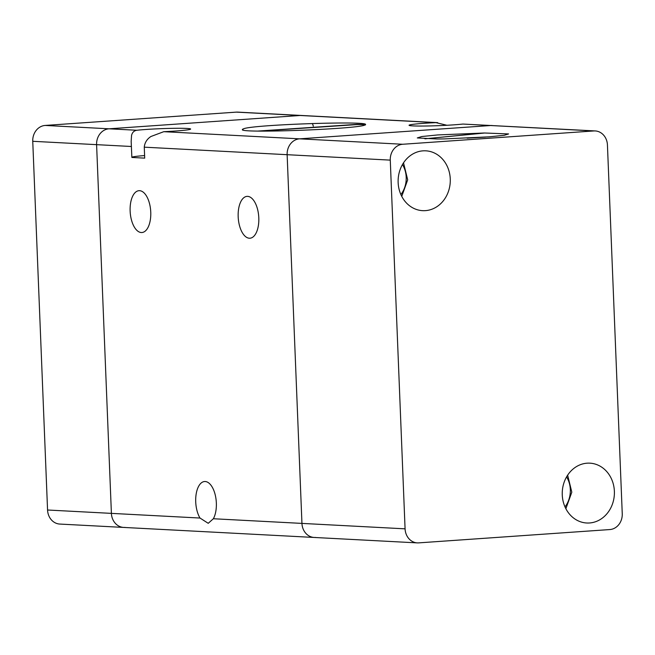 <?xml version="1.0" encoding="UTF-8"?>
<svg xmlns="http://www.w3.org/2000/svg" width="655" height="655" viewBox="0 0 655 655"><rect width="100%" height="100%" fill="white"/><g stroke="black" fill="none" stroke-linecap="round" stroke-linejoin="round"><path stroke-width="0.98" d="M150.92 136.502C146.949 139.114 144.73 142.667 144.264 147.17L144.706 158.133L131.86 157.454L131.164 141.431L131.549 135.487C132.228 132.498 133.964 130.754 136.772 130.263A29.958 1.564 177.7 0 1 145.967 129.477A29.958 1.564 177.7 0 1 190.638 129.043A29.958 1.564 177.7 0 1 175.434 131.025A29.958 1.564 177.7 0 1 163.775 131.688L150.92 136.502M315.579 537.444A14.983 13.034 -87 0 1 314.195 537.46A14.983 13.034 -87 0 1 306.188 533.71A14.983 13.034 -87 0 1 301.947 523.402L287.136 154.695A14.983 13.034 -87 0 1 290.533 143.854A14.983 13.034 -87 0 1 299.572 138.835L490.677 125.523A14.983 13.034 -87 0 1 492.069 125.506A14.983 13.034 93 0 0 490.677 125.523L593.807 130.951A14.983 13.034 -87 0 1 595.198 130.934A14.983 13.034 -87 0 1 603.198 134.684A14.983 13.034 -87 0 1 607.439 144.992L622.25 513.7A14.983 13.034 -87 0 1 618.86 524.54A14.983 13.034 -87 0 1 609.821 529.559L418.709 542.872A14.983 13.034 -87 0 1 417.325 542.889A14.983 13.034 -87 0 1 409.318 539.139A14.983 13.034 -87 0 1 405.077 528.839L390.274 160.123A14.983 13.034 -87 0 1 393.663 149.291A14.983 13.034 -87 0 1 402.702 144.264L593.807 130.951M595.198 130.934L462.929 124.057A29.958 1.564 177.7 0 1 453.735 124.851A29.958 1.564 177.7 0 1 409.064 125.277A29.958 1.564 177.7 0 1 424.268 123.296A29.958 1.564 177.7 0 1 435.927 122.632L446.906 125.269M258.799 217.837A20.976 10.267 86 0 1 249.948 238.215A20.976 10.267 86 0 1 238.174 216.748A20.976 10.267 86 0 1 247.033 196.369A20.976 10.267 86 0 1 258.799 217.837M216.346 502.991A20.976 10.267 86 0 1 213.358 518.744L208.224 523.312L199.996 518.039A20.976 10.267 86 0 1 195.722 501.902A20.976 10.267 86 0 1 204.581 481.523A20.976 10.267 86 0 1 216.346 502.991M437.679 122.641L237.675 112.111A14.983 13.034 93 0 0 236.291 112.128L300.129 115.485A14.983 13.034 -87 0 1 301.521 115.476A14.983 13.034 93 0 0 300.129 115.485L109.025 128.806A14.983 13.034 93 0 0 99.986 133.825A14.983 13.034 93 0 0 96.596 144.657L111.399 513.373A14.983 13.034 93 0 0 115.64 523.673A14.983 13.034 93 0 0 123.648 527.422A14.983 13.034 -87 0 1 115.64 523.673A14.983 13.034 -87 0 1 111.399 513.373L47.561 510.008A14.983 13.034 93 0 0 51.802 520.316A14.983 13.034 93 0 0 59.802 524.066L417.325 542.889M131.86 157.266A29.958 1.564 177.7 0 1 144.608 155.562M242.71 129.895L242.473 129.493A57.427 3.005 177.7 0 1 242.473 129.469A57.427 3.005 177.7 0 1 243.488 128.855C251.602 124.663 370.026 120.651 365.465 124.638A65.697 3.439 177.7 0 1 364.778 125.072C356.377 129.191 237.364 133.571 242.473 129.493L242.882 130.026M242.53 129.657L243.488 128.855M150.756 212.146A20.976 10.267 86 0 1 141.906 232.525A20.976 10.267 86 0 1 130.132 211.066A20.976 10.267 86 0 1 138.991 190.687A20.976 10.267 86 0 1 150.756 212.146M258.111 131.057L357.04 124.335L365.474 124.565M259.929 131.082L357.057 124.581C364.303 124.516 366.874 124.671 364.778 125.072M32.75 141.3L96.596 144.657A14.983 13.034 -87 0 1 99.986 133.825A14.983 13.034 -87 0 1 109.025 128.806L45.179 125.441A14.983 13.034 93 0 0 36.14 130.46A14.983 13.034 93 0 0 32.75 141.3L47.561 510.008M312.378 123.492A14.983 13.034 -87 0 1 313.303 126.218M236.291 112.128L45.179 125.441M435.927 122.632L300.129 115.485L109.025 128.806L136.772 130.263M125.031 527.414A14.983 13.034 -87 0 1 123.648 527.422M131.426 146.491L96.596 144.657L111.399 513.373L199.996 518.039M422.999 150.846A29.958 26.077 -87 0 1 425.775 150.822A29.958 26.077 -87 0 1 450.288 180.518A29.958 26.077 -87 0 1 425.398 210.64A29.958 26.077 -87 0 1 422.622 210.664A29.958 26.077 -87 0 1 398.117 180.968A29.958 26.077 -87 0 1 422.999 150.846M587.117 463.183A29.958 26.077 -87 0 1 589.893 463.167A29.958 26.077 -87 0 1 614.406 492.863A29.958 26.077 -87 0 1 589.516 522.977A29.958 26.077 -87 0 1 586.741 523.001A29.958 26.077 -87 0 1 562.236 493.305A29.958 26.077 -87 0 1 587.117 463.183M405.077 528.839L301.947 523.402A14.983 13.034 93 0 0 306.188 533.71A14.983 13.034 93 0 0 314.195 537.46M402.702 144.264L299.572 138.835A14.983 13.034 93 0 0 290.533 143.854A14.983 13.034 93 0 0 287.136 154.695L390.274 160.123M483.971 133.014A42.796 2.235 177.7 0 1 484.675 133.006L508.583 133.939L504.211 135.307L489.203 136.838L444.442 138.909A48.576 2.538 177.7 0 1 437.065 138.991L417.292 137.935L421.861 136.518L437.769 134.93L483.971 133.014L424.907 138.811M484.675 133.006L425.005 138.819M485.47 137.108L467.146 138.156M163.775 131.688L299.572 138.835L490.677 125.523L462.929 124.057M213.358 518.744L301.947 523.402L287.136 154.695L144.264 147.17M400.893 194.584A24.464 21.296 93 0 0 406.198 177.194A24.464 21.296 93 0 0 402.473 164.528M565.011 506.921A24.464 21.296 93 0 0 570.317 489.531A24.464 21.296 93 0 0 566.591 476.873M403.521 162.833L407.697 179.83L401.752 196.385M567.639 475.17L571.815 492.175L565.871 508.722"/></g></svg>
